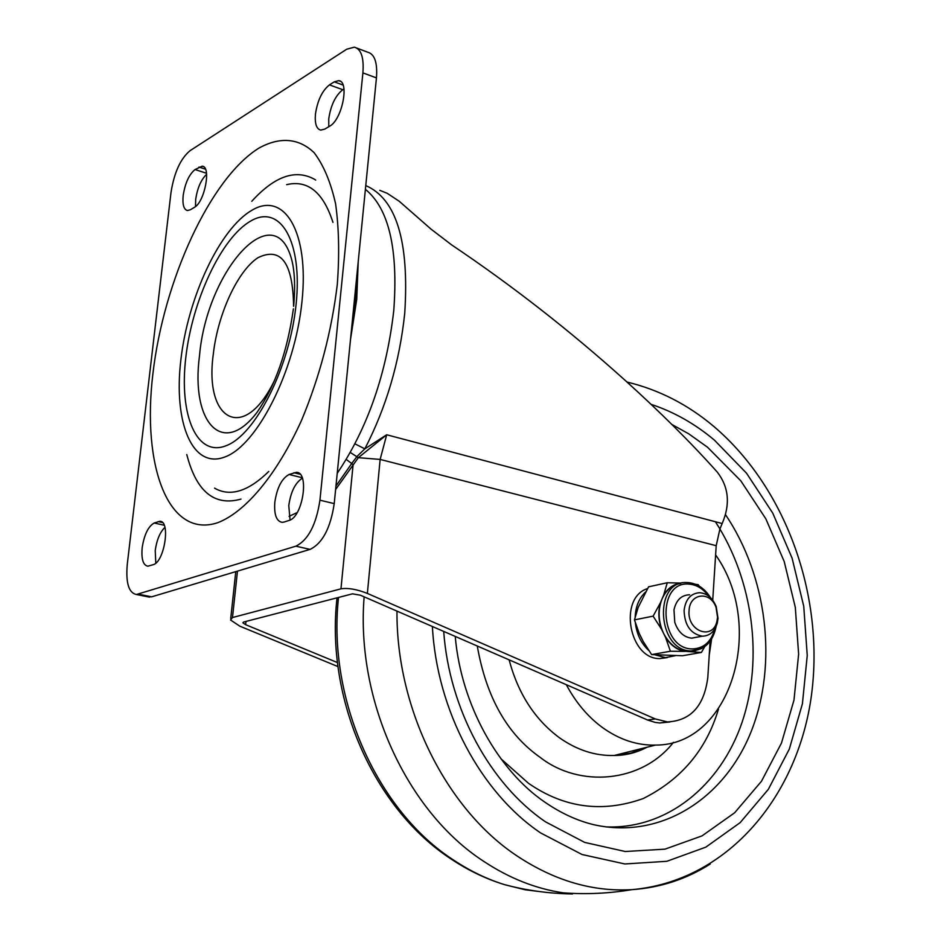 <?xml version="1.0" encoding="UTF-8"?>
<svg xmlns="http://www.w3.org/2000/svg" width="941" height="941" viewBox="0 0 941 941"><rect width="100%" height="100%" fill="white"/><g stroke="black" fill="none" stroke-linecap="round" stroke-linejoin="round"><path stroke-width="1.41" d="M186.789 454.538C196.34 491.637 214.407 506.481 240.99 499.106M214.56 488.132L216.759 489.332C231.945 496.507 249.283 490.543 268.785 471.441M284.135 522.043L282.135 522.349C276.395 521.243 273.96 514.539 274.819 502.259C276.995 487.756 281.747 478.499 289.063 474.487L296.239 472.358C309.73 471.512 302.908 517.185 288.993 520.455L284.135 522.043M290.063 520.02L288.781 505.552C290.781 491.767 295.321 482.651 302.379 478.204M142.173 547.733C141.221 559.072 143.103 565.235 147.831 566.2L153.16 564.694C164.534 562.118 170.839 520.349 159.747 521.314L154.206 523.008C148.243 526.395 144.232 534.629 142.173 547.733M164.922 527.36C159.982 532.159 156.747 539.887 155.23 550.532L155.794 563.118M190.4 209.749L187.459 210.537C183.766 209.561 182.331 204.538 183.177 195.493C185.142 183.06 189.094 174.414 195.058 169.545L202.15 166.181C211.525 166.204 204.715 202.186 194.328 207.396L190.4 209.749M195.516 206.549L195.669 199.445C197.398 188.047 201.045 179.66 206.608 174.308M315.447 114.12C314.682 123.624 316.447 128.952 320.74 130.117L324.868 129.058L329.691 126.165C342.136 119.813 349.793 81.114 338.701 80.655L334.255 81.843L329.444 84.878C322.187 90.689 317.517 100.44 315.447 114.12M343.983 88.972L342.783 89.713C335.478 95.488 330.809 105.192 328.75 118.825L328.785 126.706M352.028 324.033L355.239 300.05L356.698 276.972M350.475 339.701L356.733 299.344L358.239 261.48M289.063 516.35L297.18 512.539M337.231 473.311C367.672 428.049 386.516 373.789 393.773 310.542C398.302 248.942 388.845 208.526 365.39 189.317M669.968 721.97L659.759 722.982L655.242 722.417L647.584 720.018L655.277 718.936L667.475 721.923C690.741 720.747 704.186 705.926 707.808 677.449L710.114 641.256M354.969 443.846L364.826 448.857L386.692 434.766L358.333 457.679L335.619 489.496M379.788 190.329L387.233 193.317L399.29 201.303L431.049 229.145L451.692 244.931C511.88 285.382 569.387 330.244 624.201 379.505C659.876 411.723 690.917 442.599 717.324 472.147C728.828 487.109 730.439 504.247 722.17 523.537L719.912 528.995L716.207 545.686L712.725 600.229M138.468 594.183L151.619 596.841L310.071 549.379L295.85 546.18C308.189 540.087 316.223 524.76 319.94 500.189L362.897 72.88C364.049 57.648 361.191 49.073 354.334 47.156L346.7 49.226L190.035 150.701C180.496 158.664 174.144 172.626 170.991 192.564L127.27 564.365C125.682 582.879 128.741 592.924 136.433 594.5L295.85 546.18M151.619 596.841L147.29 596.688M356.851 48.097L367.766 52.214C374.671 54.155 377.564 62.718 376.447 77.903L362.897 72.88M319.94 500.189L334.22 503.623L376.447 77.903M334.22 503.623C330.538 528.089 322.492 543.345 310.071 549.379M647.584 720.018L360.391 595.206L352.499 593.83L243.46 622.083L242.872 622.824L245.625 624.671L245.966 621.436M655.277 718.936L367.366 593.418C356.768 589.254 347.97 587.725 340.96 588.831L232.486 617.543L230.569 620.013L239.79 626.165L337.972 666.593M337.478 662.582L245.625 624.671M365.767 185.565C396.337 198.845 409.335 241.355 404.748 313.106C399.643 361.956 386.328 407.206 364.826 448.857L357.11 456.35L351.711 463.501L353.087 464.854L340.96 588.831M332.973 222.417C323.257 192.246 307.813 179.66 286.629 184.659M315.694 180.084L314.423 179.249C295.462 168.851 274.596 176.19 251.8 201.268M364.143 596.841C355.651 700.433 407.147 811.765 483.674 861.309C509.328 878.294 535.923 888.81 563.471 892.868L572.528 893.95C549.262 893.621 526.537 890.504 504.376 884.599L525.137 889.774L545.909 892.339M500.918 758.764L528.407 783.241C564.153 807.978 602.428 813.083 643.244 798.533C681.39 779.419 706.456 749.601 718.465 709.091M715.619 554.896C766.15 626.118 731.157 745.566 655.477 745.084C637.069 745.519 619.378 739.661 602.416 727.511C587.843 716.795 575.821 702.527 566.329 684.707M711.584 639.08L709.22 655.348M689.071 610.662C689.588 593.006 710.443 590.701 716.042 607.415L717.548 617.296L716.936 621.236C712.808 640.809 687.001 631.246 689.071 610.662M684.095 610.462C685.53 599.311 690.682 593.395 699.563 592.712C706.997 593.312 712.56 597.947 716.219 606.616L718.018 618.355L717.289 623.036C714.725 631.564 709.737 635.951 702.339 636.187C690.694 633.94 684.613 625.377 684.095 610.462M689.553 594.794C681.402 595.053 676.214 600.064 673.979 609.839L674.768 622.307C678.108 631.976 683.778 637.257 691.764 638.174L697.74 637.022M680.661 583.444C672.321 584.761 666.11 589.948 662.017 599.005L660.382 602.863C658.03 611.532 658.429 620.354 661.582 629.329L663.581 633.387C658.23 621.66 657.712 610.203 662.017 599.005L663.652 595.147C667.981 588.043 673.78 584.02 681.037 583.091L667.263 582.75L648.572 586.819L638.151 607.474L634.457 619.884L639.304 633.599L643.268 641.597L651.619 654.595L682.448 655.748L701.386 652.442L687.789 651.525C677.626 650.69 669.557 644.644 663.581 633.387L665.581 637.433C670.592 645.055 676.802 649.713 684.213 651.384L693.999 650.831M695.658 650.619L691.364 651.666M695.634 584.314L698.163 584.655L699.198 586.09M661.582 629.329L653.113 616.143L634.457 619.884M653.113 616.143L660.382 602.863M663.652 595.147L667.263 582.75M684.213 651.384L670.404 651.243L651.619 654.595M670.404 651.243L665.581 637.433M704.727 646.655L701.386 652.442M675.215 655.724L665.452 657.618L655.265 654.924M648.69 650.419C641.174 643.432 636.739 634.293 635.375 623.001M635.163 616.943C635.669 606.463 639.104 598.182 645.467 592.112M667.24 657.618L659.935 658.594C629.035 659.465 618.084 597.711 647.502 588.607M293.604 306.319C292.898 262.786 281.041 246.566 258.034 257.658C237.544 270.902 217.653 314.482 213.289 354.275C203.962 421.333 244.554 443.211 274.607 380.164M293.392 308.883C287.405 351.287 275.384 385.645 257.328 411.946C222.582 458.291 190.623 422.286 199.48 356.004C206.749 269.879 275.266 193.587 292.004 260.892C294.768 272.337 295.321 287.452 293.663 306.237M296.086 304.378C289.757 367.378 255.54 434.883 226.134 445.716C196.598 457.514 178.966 415.181 185.777 357.709C192.199 300.391 221.429 237.544 250.788 220.994C280.218 203.527 302.837 241.178 296.086 304.378M337.301 284.453C331.62 331.397 319.74 376.6 301.673 420.027C276.972 474.676 245.53 512.092 217.677 522.714C168.51 539.04 141.632 466.489 152.924 373.589C163.652 280.853 209.925 178.672 258.775 148.196C279.383 136.68 298.744 137.845 314.141 152.713C323.551 165.063 330.703 182.084 335.584 203.785C338.948 227.816 339.525 254.705 337.301 284.453M180.837 360.097C173.367 422.909 192.482 469.583 224.899 456.961C257.175 445.399 295.051 371.025 301.979 301.52C309.389 231.804 284.264 190.776 251.976 210.231C219.735 228.698 187.894 297.45 180.837 360.097M716.207 545.686L380.14 459.42L386.692 434.766L722.17 523.537M237.473 571.128L232.486 617.543M350.311 452.468L358.333 457.679L380.14 459.42L367.366 593.418M346.253 459.443L351.711 463.501L335.961 486.038M343.065 85.043L334.255 81.843M342.783 89.713L329.444 84.878M206.502 173.262L195.058 169.545M205.456 169.18L198.974 167.063M162.511 522.573L158.135 521.596M164.216 525.243L154.206 523.008M302.179 477.71L289.063 474.487M300.108 474.264L293.921 472.735M710.243 864.026C686.377 879.165 660.276 887.704 631.94 889.645C592.842 891.927 554.661 880.776 517.397 856.181C446.528 809.472 396.22 709.373 396.973 611.109M651.101 404.348C673.744 411.805 694.799 423.697 714.278 440L746.507 473.17L772.773 513.163L792.099 558.166L803.743 606.275L807.249 655.489L802.414 703.774L789.323 749.071L768.338 789.334L740.167 822.622L705.868 847.123L666.84 861.297L624.859 863.967L582.032 854.51L540.675 832.961C480.745 792.593 436.812 710.431 432.39 626.494M671.886 424.473L688.812 433.872L707.561 447.269L740.814 480.827L765.833 518.809L784.229 561.589L795.31 607.345L798.627 654.148L793.992 700.045L781.477 743.061L761.481 781.253L734.662 812.753L702.045 835.867L664.993 849.147L625.212 851.511L584.679 842.407L545.58 821.881C490.179 784.265 449.233 709.091 443.705 631.423M338.525 597.453C327.209 699.457 377.435 811.26 453.974 860.333C470.206 871.072 487.003 879.153 504.376 884.599C486.085 878.953 468.571 870.59 451.833 859.509M725.405 514.539C767.291 576.445 777.913 663.958 751.224 731.416C724.582 798.733 660.911 839.666 594.1 824.775C577.492 820.834 561.107 813.306 544.968 802.226C498.542 770.785 461.208 705.327 455.232 636.422M605.851 826.892C666.922 829.433 720.547 785.7 742.131 722.147C763.622 658.394 752.953 579.409 715.395 521.737M673.45 742.331C641.88 782.924 579.433 788.158 540.063 757.293C507.164 734.192 486.226 697.093 477.275 646.008M509.14 659.853C518.044 693.505 534.806 719.477 559.425 737.756C576.939 750.083 595.206 755.988 614.226 755.482L630.705 753.165L646.302 747.401M701.727 648.525L691.212 650.925C657.206 651.348 652.901 580.268 686.93 582.538L688 582.585M708.538 595.994C703.162 588.737 696.728 584.784 689.224 584.126C656.312 580.362 659.394 649.219 692.27 648.914C703.645 648.584 711.208 641.856 714.96 628.706M667.475 721.923L659.759 722.982M235.768 571.634L230.733 618.472M136.433 594.5L149.572 597.159M340.242 81.22L338.701 80.655M203.303 166.557L202.15 166.181M161.158 521.632L159.747 521.314M298.226 472.853L296.239 472.358M627.012 382.046C658.947 389.715 687.953 404.583 714.054 426.638C787.876 489.591 825.657 600.099 810.848 699.563C795.933 798.45 726.652 881.27 631.94 889.645C609.074 893.468 586.255 894.538 563.471 892.868M451.727 859.439C373.53 808.766 325.433 698.316 337.043 597.841M647.055 747.213C636.528 752.729 625.589 755.482 614.226 755.482L655.477 745.084M716.042 607.415L716.219 606.616M702.339 636.187L691.729 638.127M716.936 621.236L717.289 623.036M686.93 582.538L688.059 582.573M716.125 626.447C712.913 641.962 704.621 650.113 691.259 650.925L687.847 651.525M710.514 597.7C704.809 588.584 697.422 583.549 688.353 582.597M659.935 658.594L665.452 657.618"/></g></svg>
